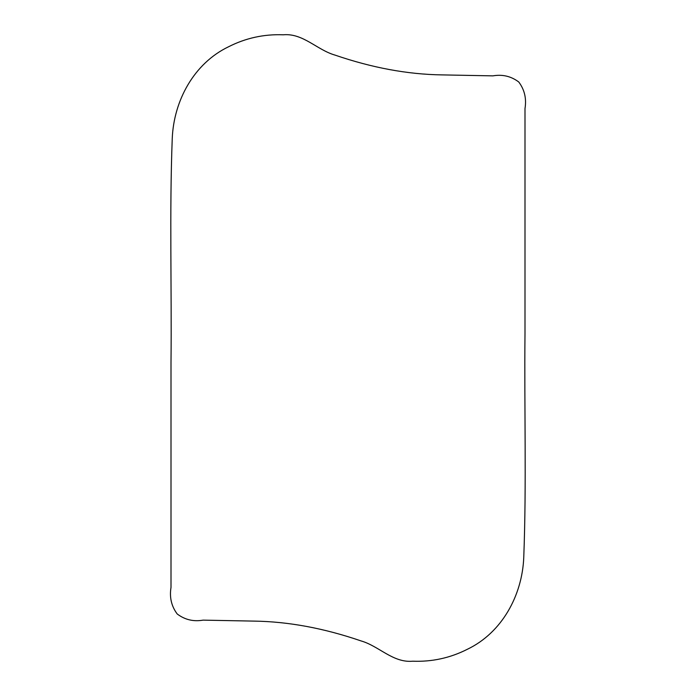 <?xml version="1.0" encoding="UTF-8"?>
<svg xmlns="http://www.w3.org/2000/svg" width="696" height="696" viewBox="0 0 696 696"><rect width="100%" height="100%" fill="white"/><g stroke="black" fill="none" stroke-linecap="round" stroke-linejoin="round"><path stroke-width="1.04" d="M335.063 55.114C317.063 50.008 302.978 32.938 283.237 34.8C263.993 34.052 245.792 38.028 228.636 46.728C193.819 63.388 173.809 100.85 172.251 138.356C169.398 213.228 171.799 287.535 171.007 362.294L171.007 587.398C169.372 597.403 171.442 606.268 177.219 613.985C184.866 619.753 193.488 621.806 203.101 620.136L254.266 621.11C288.414 621.624 323.971 628.218 360.937 640.885C378.937 645.992 393.022 663.062 412.763 661.2C432.007 661.948 450.208 657.972 467.364 649.272C502.181 632.612 522.191 595.15 523.749 557.644C526.602 482.772 524.201 408.465 524.993 333.706L524.993 108.602C526.628 98.597 524.558 89.732 518.781 82.015C511.134 76.247 502.503 74.194 492.898 75.864L441.734 74.89C407.586 74.376 372.029 67.782 335.063 55.114"/></g></svg>
